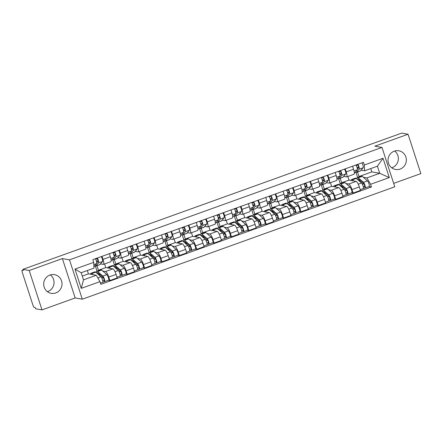 <?xml version="1.0" encoding="UTF-8"?>
<svg xmlns="http://www.w3.org/2000/svg" width="443" height="443" viewBox="0 0 443 443"><rect width="100%" height="100%" fill="white"/><g stroke="black" fill="none" stroke-linecap="round" stroke-linejoin="round"><path stroke-width="0.66" d="M394.685 151.041A9.491 9.148 -80 0 1 398.257 160.095A9.491 9.148 -80 0 1 392.121 167.67A9.491 9.148 -80 0 1 391.717 167.803M394.281 151.174A9.491 9.148 100 0 0 388.057 160.92A9.491 9.148 100 0 0 395.538 169.475A9.491 9.148 100 0 0 400.101 169.082A9.491 9.148 100 0 0 406.331 159.336A9.491 9.148 100 0 0 398.844 150.781A9.491 9.148 100 0 0 394.281 151.174M50.347 274.909A9.491 9.148 -80 0 1 53.919 283.963A9.491 9.148 -80 0 1 47.783 291.538A9.491 9.148 -80 0 1 47.384 291.671M49.948 275.042A9.491 9.148 100 0 0 43.719 284.783A9.491 9.148 100 0 0 51.2 293.344A9.491 9.148 100 0 0 55.763 292.945A9.491 9.148 100 0 0 61.992 283.204A9.491 9.148 100 0 0 54.511 274.649A9.491 9.148 100 0 0 49.948 275.042M393.672 183.38L420.85 173.606L408.058 134.235L401.707 133.11L22.842 269.394L29.199 270.518L41.991 309.89L75.177 297.951L82.298 299.208L394.785 186.802L381.988 147.43L69.501 259.842L62.385 258.579L29.199 270.518M41.991 309.89L35.639 308.765L35.263 307.619L34.277 307.442A2.437 0.565 -109.8 0 1 32.893 305.033L22.333 272.55A2.437 0.565 -109.8 0 1 22.15 270.374L23.058 270.047M408.058 134.235L374.872 146.173L381.988 147.43M23.064 270.069L22.228 270.368L23.219 270.54L22.842 269.394M102.743 271.016L105.556 271.509A5.598 1.307 70.2 0 1 108.74 277.052L109.881 280.552L117.229 277.911L116.094 274.405A5.598 1.307 -109.8 0 0 112.91 268.868L105.788 267.611L104.603 263.962M96.973 265.745L98.44 270.252L99.071 270.363M103.424 264.382L110.772 261.741A5.598 1.307 -109.8 0 0 110.346 256.73L102.997 259.376A5.598 1.307 70.2 0 1 103.424 264.382A5.598 1.307 70.2 0 1 103.247 264.393L100.495 263.906M102.997 259.376L102.012 256.347M97.986 274.145L98.983 273.78M97 271.11L95.411 266.215M108.385 280.286L109.881 280.552M110.346 256.73L109.366 253.706M120.114 264.764L122.927 265.263A5.598 1.307 70.2 0 1 126.117 270.8L127.252 274.306L134.6 271.659L133.465 268.159A5.598 1.307 -109.8 0 0 130.281 262.616L123.16 261.359L121.975 257.71M114.344 259.493L115.811 264.006L116.448 264.117M119.388 250.101L120.369 253.125A5.598 1.307 70.2 0 1 120.795 258.136A5.598 1.307 70.2 0 1 120.618 258.147L117.866 257.66M115.363 267.899L116.354 267.533M114.372 264.859L112.782 259.969M125.757 274.04L127.252 274.306M120.795 258.136L128.149 255.489A5.598 1.307 -109.8 0 0 127.722 250.483L126.737 247.454M137.485 258.513L140.304 259.011A5.598 1.307 70.2 0 1 143.488 264.554L144.623 268.054L151.977 265.412L150.836 261.907A5.598 1.307 -109.8 0 0 147.652 256.37L140.531 255.113L139.346 251.463M131.721 253.246L133.182 257.754L133.819 257.865M136.76 243.849L137.745 246.878A5.598 1.307 70.2 0 1 138.172 251.884A5.598 1.307 70.2 0 1 137.989 251.895L135.237 251.408M132.734 261.647L133.731 261.281M131.748 258.612L130.159 253.717M143.128 267.788L144.623 268.054M138.172 251.884L145.52 249.243A5.598 1.307 -109.8 0 0 145.094 244.231L144.108 241.208M154.856 252.266L157.675 252.765A5.598 1.307 70.2 0 1 160.859 258.302L162 261.802L169.348 259.161L168.207 255.661A5.598 1.307 -109.8 0 0 165.023 250.118L157.907 248.861L156.722 245.212M149.092 246.995L150.554 251.502L151.19 251.618M154.131 237.603L155.116 240.627A5.598 1.307 70.2 0 1 155.543 245.632A5.598 1.307 70.2 0 1 155.36 245.649L152.614 245.162M150.105 255.395L151.102 255.035M149.119 252.36L147.53 247.471M160.504 261.542L162 261.802M155.543 245.632L162.891 242.991A5.598 1.307 -109.8 0 0 162.465 237.985L161.485 234.956M172.233 246.015L175.046 246.513A5.598 1.307 70.2 0 1 178.23 252.056L179.371 255.556L186.719 252.909L185.584 249.409A5.598 1.307 -109.8 0 0 182.4 243.871L175.278 242.609L174.093 238.96M166.463 240.748L167.93 245.256L168.567 245.367M171.507 231.351L172.488 234.38A5.598 1.307 70.2 0 1 172.914 239.386A5.598 1.307 70.2 0 1 172.737 239.397L169.985 238.91M167.476 249.149L168.473 248.783M166.49 246.114L164.901 241.219M177.876 255.29L179.371 255.556M172.914 239.386L180.262 236.739A5.598 1.307 -109.8 0 0 179.836 231.733L178.856 228.71M189.604 239.768L192.423 240.267A5.598 1.307 70.2 0 1 195.607 245.804L196.742 249.304L204.09 246.662L202.955 243.163A5.598 1.307 -109.8 0 0 199.771 237.62L192.65 236.363L191.465 232.713M183.834 234.497L185.301 239.004L185.938 239.12M188.879 225.105L189.859 228.128A5.598 1.307 70.2 0 1 190.285 233.134A5.598 1.307 70.2 0 1 190.108 233.151L187.356 232.664M184.853 242.897L185.844 242.537M183.867 239.862L182.272 234.973M195.247 249.044L196.742 249.304M190.285 233.134L197.639 230.493A5.598 1.307 -109.8 0 0 197.213 225.487L196.227 222.458M206.975 233.516L209.794 234.015A5.598 1.307 70.2 0 1 212.978 239.558L214.113 243.057L221.467 240.411L220.326 236.911A5.598 1.307 -109.8 0 0 217.142 231.373L210.026 230.111L208.836 226.462M201.211 228.25L202.672 232.758L203.309 232.868M206.25 218.853L207.235 221.877A5.598 1.307 70.2 0 1 207.662 226.888A5.598 1.307 70.2 0 1 207.479 226.899L204.727 226.412M202.224 236.651L203.221 236.285M201.238 233.616L199.649 228.721M212.618 242.792L214.113 243.057M207.662 226.888L215.01 224.241A5.598 1.307 -109.8 0 0 214.584 219.235L213.604 216.212M224.352 227.27L227.165 227.768A5.598 1.307 70.2 0 1 230.349 233.306L231.49 236.806L238.838 234.164L237.703 230.665A5.598 1.307 -109.8 0 0 234.519 225.122L227.397 223.865L226.212 220.215M218.582 221.998L220.049 226.506L220.68 226.622M223.626 212.607L224.607 215.63A5.598 1.307 70.2 0 1 225.033 220.636A5.598 1.307 70.2 0 1 224.856 220.647L222.104 220.165M219.595 230.399L220.592 230.039M218.609 227.364L217.02 222.475M229.995 236.545L231.49 236.806M225.033 220.636L232.381 217.995A5.598 1.307 -109.8 0 0 231.955 212.983L230.975 209.96M241.723 221.018L244.542 221.517A5.598 1.307 70.2 0 1 247.726 227.06L248.861 230.559L256.209 227.912L255.074 224.413A5.598 1.307 -109.8 0 0 251.89 218.875L244.769 217.613L243.584 213.963M235.953 215.752L237.42 220.26L238.057 220.37M240.998 206.355L241.978 209.378A5.598 1.307 70.2 0 1 242.404 214.39A5.598 1.307 70.2 0 1 242.227 214.401L239.475 213.914M236.972 224.152L237.963 223.787M235.981 221.118L234.391 216.223M247.366 230.294L248.861 230.559M242.404 214.39L249.758 211.743A5.598 1.307 -109.8 0 0 249.331 206.737L248.346 203.714M259.094 214.772L261.913 215.27A5.598 1.307 70.2 0 1 265.097 220.808L266.232 224.308L273.586 221.666L272.445 218.166A5.598 1.307 -109.8 0 0 269.261 212.623L262.14 211.366L260.955 207.717M253.33 209.5L254.791 214.008L255.428 214.119M258.369 200.103L259.354 203.132A5.598 1.307 70.2 0 1 259.781 208.138A5.598 1.307 70.2 0 1 259.598 208.149L256.846 207.662M254.343 217.901L255.34 217.541M253.357 214.866L251.768 209.971M264.737 224.042L266.232 224.308M259.781 208.138L267.129 205.497A5.598 1.307 -109.8 0 0 266.703 200.485L265.717 197.462M276.471 208.52L279.284 209.018A5.598 1.307 70.2 0 1 282.468 214.556L283.609 218.061L290.957 215.414L289.816 211.915A5.598 1.307 -109.8 0 0 286.632 206.377L279.516 205.115L278.331 201.465M270.701 203.254L272.163 207.761L272.799 207.872M275.74 193.857L276.725 196.88A5.598 1.307 70.2 0 1 277.152 201.892A5.598 1.307 70.2 0 1 276.975 201.903L274.223 201.415M270.728 208.62L269.139 203.725M282.113 217.795L283.609 218.061M277.152 201.892L284.5 199.245A5.598 1.307 -109.8 0 0 284.074 194.239L283.094 191.21M293.842 202.274L296.655 202.767A5.598 1.307 70.2 0 1 299.839 208.31L300.98 211.809L308.328 209.168L307.193 205.663A5.598 1.307 -109.8 0 0 304.009 200.125L296.888 198.868L295.702 195.219M288.072 197.002L289.539 201.51L290.176 201.62M293.116 187.605L294.097 190.634A5.598 1.307 70.2 0 1 294.523 195.64A5.598 1.307 70.2 0 1 294.346 195.651L291.594 195.164M289.085 205.402L290.082 205.037M288.1 202.368L286.51 197.473M299.485 211.544L300.98 211.809M294.523 195.64L301.877 192.998A5.598 1.307 -109.8 0 0 301.45 187.987L300.465 184.964M311.213 196.022L314.032 196.52A5.598 1.307 70.2 0 1 317.216 202.058L318.351 205.563L325.699 202.916L324.564 199.416A5.598 1.307 -109.8 0 0 321.38 193.873L314.259 192.616L313.074 188.967M305.448 190.75L306.91 195.263L307.547 195.374M310.488 181.359L311.473 184.382A5.598 1.307 70.2 0 1 311.9 189.394A5.598 1.307 70.2 0 1 311.717 189.405L308.965 188.917M306.462 199.156L307.453 198.791M305.476 196.116L303.887 191.226M316.856 205.297L318.351 205.563M311.9 189.394L319.248 186.747A5.598 1.307 -109.8 0 0 318.822 181.741L317.836 178.712M328.584 189.77L331.403 190.268A5.598 1.307 70.2 0 1 334.587 195.812L335.722 199.311L343.076 196.67L341.935 193.165A5.598 1.307 -109.8 0 0 338.751 187.627L331.635 186.37L330.45 182.715M322.82 184.504L324.282 189.011L324.918 189.122M327.859 175.107L328.844 178.136A5.598 1.307 70.2 0 1 329.271 183.142A5.598 1.307 70.2 0 1 329.088 183.153L326.341 182.666M323.833 192.904L324.83 192.539M322.847 189.87L321.258 184.975M334.227 199.045L335.722 199.311M329.271 183.142L336.619 180.5A5.598 1.307 -109.8 0 0 336.193 175.489L335.213 172.465M345.961 183.524L348.774 184.022A5.598 1.307 70.2 0 1 351.958 189.56L353.099 193.059L360.447 190.418L359.312 186.918A5.598 1.307 -109.8 0 0 356.128 181.375L349.006 180.118L347.821 176.469M340.191 178.252L341.658 182.76L342.289 182.876M345.235 168.861L346.216 171.884A5.598 1.307 70.2 0 1 346.642 176.89A5.598 1.307 70.2 0 1 346.465 176.907L343.713 176.419M341.204 186.653L342.201 186.293M340.218 183.618L338.629 178.728M351.604 192.799L353.099 193.059M346.642 176.89L353.99 174.249A5.598 1.307 -109.8 0 0 353.564 169.243L352.584 166.214M341.658 182.76L349.006 180.118M324.282 189.011L331.635 186.37M306.91 195.263L314.259 192.616M289.539 201.51L296.888 198.868M272.163 207.761L279.516 205.115M254.791 214.008L262.14 211.366M237.42 220.26L244.769 217.613M220.049 226.506L227.397 223.865M202.672 232.758L210.026 230.111M185.301 239.004L192.65 236.363M167.93 245.256L175.278 242.609M150.554 251.502L157.907 248.861M133.182 257.754L140.531 255.113M115.811 264.006L123.16 261.359M98.44 270.252L105.788 267.611M96.303 275.253L99.968 281.637L81.257 288.365L74.994 269.084L93.706 262.35L93.988 268.137L81.18 272.744L83.494 279.86L96.303 275.253L88.417 273.857L87.332 270.529M82.265 276.072L88.417 273.857M357.562 172.006L359.029 176.513L371.838 171.906L379.723 173.302L377.408 166.186L364.6 170.793L364.318 165.006L363.443 162.31L92.825 259.653L93.706 262.35M364.318 165.006L383.029 158.278L389.292 177.56L370.581 184.288L366.915 177.909L379.723 173.302L389.292 177.56M99.968 281.637L100.843 284.334L371.461 186.99L370.581 184.288M82.298 299.208L69.501 259.842M75.177 297.951L62.385 258.579M371.838 171.906L370.752 168.578M359.029 176.513L359.666 176.624M363.332 177.272L366.915 177.909M364.6 170.793L361.084 170.167M368.975 186.547L371.461 186.99M358.581 180.406L359.572 180.041M357.595 177.372L356 172.477M81.257 288.365L83.494 279.86M74.994 269.084L81.18 272.744M377.408 166.186L383.029 158.278M96.784 262.854L97.986 261.436A1.462 0.338 -109.8 0 0 97.776 259.975A1.462 0.338 -109.8 0 0 97.006 258.712L96.845 258.208M96.474 261.276L97.133 261.043A5.72 1.335 70.2 0 0 97.61 261.879M94.774 265.811A7.304 1.7 -109.8 0 0 95.682 266.21A7.304 1.7 -109.8 0 0 95.871 266.071L98.567 262.893A3.04 0.709 -109.8 0 0 98.446 260.888A3.04 0.709 -109.8 0 0 97.294 258.047M95.682 266.21L99.692 264.764A7.304 1.7 -109.8 0 0 99.88 264.632L102.577 261.453A3.04 0.709 -109.8 0 0 102.455 259.443A3.04 0.709 -109.8 0 0 101.303 256.608M95.66 259.199L97.006 258.712M93.922 266.808A7.304 1.7 -109.8 0 0 93.977 266.752L96.674 263.574A3.04 0.709 -109.8 0 0 96.552 261.569A3.04 0.709 -109.8 0 0 95.4 258.729M90.466 274.223A7.304 1.7 70.2 0 1 90.915 273.298L94.924 271.858A7.304 1.7 70.2 0 1 95.743 272.174L100.954 276.748A3.04 0.709 70.2 0 1 102.499 279.81A3.04 0.709 70.2 0 1 102.671 282.341L100.456 283.138M90.915 273.298A7.304 1.7 70.2 0 1 91.734 273.613L92.914 274.654M97.011 273.292A5.72 1.335 70.2 0 1 97.355 272.666A5.72 1.335 70.2 0 1 97.992 272.916L103.202 277.49A1.462 0.338 70.2 0 1 103.95 278.957A1.462 0.338 70.2 0 1 104.027 280.175A1.462 0.338 70.2 0 1 103.983 280.175L102.721 280.629M101.574 277.6L103.529 277.944M96.347 272.705A7.304 1.7 70.2 0 1 96.818 271.177A7.304 1.7 70.2 0 1 97.632 271.493L102.848 276.067A3.04 0.709 70.2 0 1 104.393 279.129A3.04 0.709 70.2 0 1 104.565 281.659A3.04 0.709 70.2 0 1 104.465 281.67L102.754 282.285M96.818 271.177L100.827 269.737A7.304 1.7 70.2 0 1 101.641 270.053L106.857 274.627A3.04 0.709 70.2 0 1 108.402 277.689A3.04 0.709 70.2 0 1 108.574 280.22L104.565 281.659M98.623 274.704L99.238 274.483L98.152 274.289M99.238 274.483L99.586 275.546M104.066 280.148L104.465 281.67M114.156 256.608L115.363 255.185A1.462 0.338 -109.8 0 0 115.147 253.723A1.462 0.338 -109.8 0 0 114.383 252.46L114.216 251.962M113.845 255.03L114.504 254.791A5.72 1.335 70.2 0 0 114.986 255.633M112.151 259.565A7.304 1.7 -109.8 0 0 113.054 259.958A7.304 1.7 -109.8 0 0 113.247 259.82L115.939 256.647A3.04 0.709 -109.8 0 0 115.822 254.636A3.04 0.709 -109.8 0 0 114.665 251.796M113.054 259.958L117.063 258.518A7.304 1.7 -109.8 0 0 117.257 258.38L119.948 255.201A3.04 0.709 -109.8 0 0 119.831 253.197A3.04 0.709 -109.8 0 0 118.674 250.356M113.031 252.947L114.383 252.46M111.138 260.65L111.16 260.639A7.304 1.7 -109.8 0 0 111.354 260.501L114.045 257.328A3.04 0.709 -109.8 0 0 113.929 255.318A3.04 0.709 -109.8 0 0 112.777 252.477M131.532 250.356L132.734 248.938A1.462 0.338 -109.8 0 0 132.523 247.476A1.462 0.338 -109.8 0 0 131.754 246.214L131.593 245.71M131.222 248.778L131.881 248.545A5.72 1.335 70.2 0 0 132.357 249.381M129.522 253.313A7.304 1.7 -109.8 0 0 130.425 253.712A7.304 1.7 -109.8 0 0 130.619 253.573L133.31 250.395A3.04 0.709 -109.8 0 0 133.193 248.39A3.04 0.709 -109.8 0 0 132.042 245.549M130.425 253.712L134.434 252.266A7.304 1.7 -109.8 0 0 134.628 252.133L137.319 248.955A3.04 0.709 -109.8 0 0 137.203 246.945A3.04 0.709 -109.8 0 0 136.051 244.104M130.408 246.696L131.754 246.214M128.509 254.398L128.536 254.393A7.304 1.7 -109.8 0 0 128.725 254.254L131.416 251.076A3.04 0.709 -109.8 0 0 131.3 249.071A3.04 0.709 -109.8 0 0 130.148 246.23M107.837 267.971A7.304 1.7 70.2 0 1 108.286 267.051L112.295 265.606A7.304 1.7 70.2 0 1 113.115 265.922L118.325 270.501A3.04 0.709 70.2 0 1 119.876 273.564A3.04 0.709 70.2 0 1 120.042 276.094L116.996 277.191M108.286 267.051A7.304 1.7 70.2 0 1 109.105 267.367L110.285 268.403M114.388 267.04A5.72 1.335 70.2 0 1 114.726 266.415A5.72 1.335 70.2 0 1 115.368 266.664L120.579 271.238A1.462 0.338 70.2 0 1 121.321 272.711A1.462 0.338 70.2 0 1 121.404 273.924A1.462 0.338 70.2 0 1 121.354 273.929L120.092 274.383M118.945 271.349L120.9 271.697M113.718 266.453A7.304 1.7 70.2 0 1 114.189 264.925A7.304 1.7 70.2 0 1 115.008 265.241L120.219 269.82A3.04 0.709 70.2 0 1 121.764 272.882A3.04 0.709 70.2 0 1 121.936 275.413A3.04 0.709 70.2 0 1 121.842 275.419L120.125 276.039M114.189 264.925L118.198 263.485A7.304 1.7 70.2 0 1 119.017 263.801L124.228 268.375A3.04 0.709 70.2 0 1 125.773 271.437A3.04 0.709 70.2 0 1 125.945 273.968L121.936 275.413M115.994 268.452L116.609 268.231L115.523 268.037M116.609 268.231L116.958 269.3M121.443 273.896L121.842 275.419M125.214 261.724A7.304 1.7 70.2 0 1 125.662 260.8L129.672 259.36A7.304 1.7 70.2 0 1 130.486 259.676L135.696 264.249A3.04 0.709 70.2 0 1 137.247 267.312A3.04 0.709 70.2 0 1 137.419 269.842L134.367 270.939M125.662 260.8A7.304 1.7 70.2 0 1 126.477 261.115L127.662 262.156M131.759 260.794A5.72 1.335 70.2 0 1 132.097 260.168A5.72 1.335 70.2 0 1 132.739 260.412L137.95 264.992A1.462 0.338 70.2 0 1 138.692 266.459A1.462 0.338 70.2 0 1 138.775 267.672A1.462 0.338 70.2 0 1 138.731 267.677L137.463 268.131M136.322 265.102L138.277 265.446M131.089 260.207A7.304 1.7 70.2 0 1 131.565 258.679A7.304 1.7 70.2 0 1 132.379 258.994L137.59 263.568A3.04 0.709 70.2 0 1 139.141 266.631A3.04 0.709 70.2 0 1 139.312 269.161A3.04 0.709 70.2 0 1 139.213 269.172L137.496 269.787M131.565 258.679L135.575 257.233A7.304 1.7 70.2 0 1 136.389 257.555L141.599 262.129A3.04 0.709 70.2 0 1 143.15 265.191A3.04 0.709 70.2 0 1 143.322 267.722L139.312 269.161M133.365 262.206L133.985 261.985L132.894 261.791M133.985 261.985L134.329 263.048M138.814 267.65L139.213 269.172M148.903 244.11L150.105 242.686A1.462 0.338 -109.8 0 0 149.895 241.225A1.462 0.338 -109.8 0 0 149.125 239.962L148.964 239.464M148.593 242.531L149.252 242.293A5.72 1.335 70.2 0 0 149.728 243.135M146.893 247.067A7.304 1.7 -109.8 0 0 147.801 247.46A7.304 1.7 -109.8 0 0 147.99 247.321L150.686 244.148A3.04 0.709 -109.8 0 0 150.565 242.138A3.04 0.709 -109.8 0 0 149.413 239.298M147.801 247.46L151.811 246.02A7.304 1.7 -109.8 0 0 151.999 245.882L154.696 242.703A3.04 0.709 -109.8 0 0 154.574 240.699A3.04 0.709 -109.8 0 0 153.422 237.858M147.779 240.449L149.125 239.962M145.885 248.152L145.908 248.141A7.304 1.7 -109.8 0 0 146.096 248.002L148.793 244.829A3.04 0.709 -109.8 0 0 148.671 242.819A3.04 0.709 -109.8 0 0 147.519 239.979M166.275 237.858L167.482 236.44A1.462 0.338 -109.8 0 0 167.266 234.978A1.462 0.338 -109.8 0 0 166.502 233.716L166.335 233.212M165.964 236.28L166.623 236.041A5.72 1.335 70.2 0 0 167.105 236.883M164.27 240.815A7.304 1.7 -109.8 0 0 165.173 241.214A7.304 1.7 -109.8 0 0 165.366 241.075L168.058 237.897A3.04 0.709 -109.8 0 0 167.936 235.892A3.04 0.709 -109.8 0 0 166.784 233.051M165.173 241.214L169.182 239.768A7.304 1.7 -109.8 0 0 169.376 239.63L172.067 236.457A3.04 0.709 -109.8 0 0 171.945 234.447A3.04 0.709 -109.8 0 0 170.793 231.606M165.15 234.197L166.502 233.716M163.257 241.9L163.279 241.895A7.304 1.7 -109.8 0 0 163.473 241.756L166.164 238.578A3.04 0.709 -109.8 0 0 166.047 236.573A3.04 0.709 -109.8 0 0 164.89 233.732M183.646 231.611L184.853 230.188A1.462 0.338 -109.8 0 0 184.642 228.726A1.462 0.338 -109.8 0 0 183.873 227.464L183.707 226.96M183.336 230.033L183.995 229.795A5.72 1.335 70.2 0 0 184.476 230.631M181.641 234.569A7.304 1.7 -109.8 0 0 182.544 234.962A7.304 1.7 -109.8 0 0 182.737 234.823L185.429 231.65A3.04 0.709 -109.8 0 0 185.312 229.64A3.04 0.709 -109.8 0 0 184.161 226.799M182.544 234.962L186.553 233.522A7.304 1.7 -109.8 0 0 186.747 233.383L189.438 230.205A3.04 0.709 -109.8 0 0 189.322 228.2A3.04 0.709 -109.8 0 0 188.17 225.36M182.522 227.951L183.873 227.464M180.628 235.654L180.65 235.643A7.304 1.7 -109.8 0 0 180.844 235.504L183.535 232.331A3.04 0.709 -109.8 0 0 183.419 230.321A3.04 0.709 -109.8 0 0 182.267 227.48M142.585 255.473A7.304 1.7 70.2 0 1 143.034 254.553L147.043 253.108A7.304 1.7 70.2 0 1 147.857 253.424L153.073 258.003A3.04 0.709 70.2 0 1 154.618 261.065A3.04 0.709 70.2 0 1 154.79 263.596L151.739 264.692M143.034 254.553A7.304 1.7 70.2 0 1 143.848 254.869L145.033 255.904M149.13 254.542A5.72 1.335 70.2 0 1 149.474 253.917A5.72 1.335 70.2 0 1 150.111 254.166L155.321 258.74A1.462 0.338 70.2 0 1 156.063 260.213A1.462 0.338 70.2 0 1 156.146 261.425A1.462 0.338 70.2 0 1 156.102 261.431L154.84 261.885M153.693 258.85L155.648 259.199M148.46 253.955A7.304 1.7 70.2 0 1 148.937 252.427A7.304 1.7 70.2 0 1 149.751 252.743L154.961 257.322A3.04 0.709 70.2 0 1 156.512 260.384A3.04 0.709 70.2 0 1 156.684 262.915A3.04 0.709 70.2 0 1 156.584 262.921L154.867 263.535M148.937 252.427L152.946 250.987A7.304 1.7 70.2 0 1 153.76 251.303L158.971 255.877A3.04 0.709 70.2 0 1 160.521 258.939A3.04 0.709 70.2 0 1 160.693 261.47L156.684 262.915M150.742 255.954L151.356 255.733L150.271 255.539M151.356 255.733L151.7 256.802M156.185 261.398L156.584 262.921M159.956 249.221A7.304 1.7 70.2 0 1 160.405 248.301L164.414 246.862A7.304 1.7 70.2 0 1 165.233 247.177L170.444 251.751A3.04 0.709 70.2 0 1 171.989 254.814A3.04 0.709 70.2 0 1 172.161 257.344L169.115 258.441M160.405 248.301A7.304 1.7 70.2 0 1 161.224 248.617L162.404 249.658M166.502 248.29A5.72 1.335 70.2 0 1 166.845 247.67A5.72 1.335 70.2 0 1 167.482 247.914L172.698 252.488A1.462 0.338 70.2 0 1 173.44 253.961A1.462 0.338 70.2 0 1 173.523 255.174A1.462 0.338 70.2 0 1 173.473 255.179L172.211 255.633M171.064 252.604L173.019 252.947M165.837 247.703A7.304 1.7 70.2 0 1 166.308 246.181A7.304 1.7 70.2 0 1 167.127 246.496L172.338 251.07A3.04 0.709 70.2 0 1 173.883 254.132A3.04 0.709 70.2 0 1 174.055 256.663A3.04 0.709 70.2 0 1 173.961 256.669L172.244 257.289M166.308 246.181L170.317 244.735A7.304 1.7 70.2 0 1 171.136 245.051L176.347 249.63A3.04 0.709 70.2 0 1 177.892 252.693A3.04 0.709 70.2 0 1 178.064 255.223L174.055 256.663M168.113 249.708L168.728 249.487L167.642 249.293M168.728 249.487L169.076 250.55M173.556 255.146L173.961 256.669M177.327 242.974A7.304 1.7 70.2 0 1 177.781 242.055L181.791 240.61A7.304 1.7 70.2 0 1 182.605 240.926L187.815 245.5A3.04 0.709 70.2 0 1 189.366 248.567A3.04 0.709 70.2 0 1 189.538 251.098L186.486 252.194M177.781 242.055A7.304 1.7 70.2 0 1 178.595 242.371L179.78 243.406M183.878 242.044A5.72 1.335 70.2 0 1 184.216 241.418A5.72 1.335 70.2 0 1 184.858 241.668L190.069 246.242A1.462 0.338 70.2 0 1 190.811 247.709A1.462 0.338 70.2 0 1 190.894 248.927A1.462 0.338 70.2 0 1 190.844 248.927L189.582 249.387M188.441 246.352L190.396 246.696M183.208 241.457A7.304 1.7 70.2 0 1 183.679 239.929A7.304 1.7 70.2 0 1 184.498 240.244L189.709 244.818A3.04 0.709 70.2 0 1 191.26 247.886A3.04 0.709 70.2 0 1 191.431 250.417A3.04 0.709 70.2 0 1 191.332 250.422L189.615 251.037M183.679 239.929L187.688 238.489A7.304 1.7 70.2 0 1 188.508 238.805L193.718 243.379A3.04 0.709 70.2 0 1 195.269 246.441A3.04 0.709 70.2 0 1 195.441 248.972L191.431 250.417M185.484 243.456L186.099 243.235L185.013 243.041M186.099 243.235L186.448 244.303M190.933 248.9L191.332 250.422M201.022 225.36L202.224 223.942A1.462 0.338 -109.8 0 0 202.014 222.475A1.462 0.338 -109.8 0 0 201.244 221.218L201.083 220.714M200.712 223.781L201.371 223.543A5.72 1.335 70.2 0 0 201.847 224.385M199.012 228.317A7.304 1.7 -109.8 0 0 199.92 228.715A7.304 1.7 -109.8 0 0 200.109 228.577L202.8 225.398A3.04 0.709 -109.8 0 0 202.684 223.394A3.04 0.709 -109.8 0 0 201.532 220.553M199.92 228.715L203.93 227.27A7.304 1.7 -109.8 0 0 204.118 227.132L206.809 223.959A3.04 0.709 -109.8 0 0 206.693 221.949A3.04 0.709 -109.8 0 0 205.541 219.108M199.898 221.699L201.244 221.218M197.999 229.402L198.027 229.396A7.304 1.7 -109.8 0 0 198.215 229.258L200.912 226.08A3.04 0.709 -109.8 0 0 200.79 224.075A3.04 0.709 -109.8 0 0 199.638 221.234M194.704 236.723A7.304 1.7 70.2 0 1 195.153 235.803L199.162 234.364A7.304 1.7 70.2 0 1 199.976 234.679L205.187 239.253A3.04 0.709 70.2 0 1 206.737 242.315A3.04 0.709 70.2 0 1 206.909 244.846L203.858 245.943M195.153 235.803A7.304 1.7 70.2 0 1 195.967 236.119L197.152 237.16M201.249 235.792A5.72 1.335 70.2 0 1 201.587 235.172A5.72 1.335 70.2 0 1 202.229 235.416L207.44 239.99A1.462 0.338 70.2 0 1 208.182 241.463A1.462 0.338 70.2 0 1 208.265 242.675A1.462 0.338 70.2 0 1 208.221 242.681L206.953 243.135M205.812 240.1L207.767 240.449M200.579 235.205A7.304 1.7 70.2 0 1 201.056 233.682A7.304 1.7 70.2 0 1 201.87 233.998L207.08 238.572A3.04 0.709 70.2 0 1 208.631 241.634A3.04 0.709 70.2 0 1 208.803 244.165A3.04 0.709 70.2 0 1 208.703 244.171L206.986 244.791M201.056 233.682L205.065 232.237A7.304 1.7 70.2 0 1 205.879 232.553L211.089 237.127A3.04 0.709 70.2 0 1 212.64 240.195A3.04 0.709 70.2 0 1 212.812 242.725L208.803 244.165M202.861 237.204L203.475 236.983L202.385 236.795M203.475 236.983L203.819 238.052M208.304 242.648L208.703 244.171M218.393 219.113L219.595 217.69A1.462 0.338 -109.8 0 0 219.385 216.228A1.462 0.338 -109.8 0 0 218.615 214.966L218.454 214.462M218.083 217.535L218.742 217.297A5.72 1.335 70.2 0 0 219.219 218.133M216.383 222.065A7.304 1.7 -109.8 0 0 217.291 222.464A7.304 1.7 -109.8 0 0 217.48 222.325L220.177 219.147A3.04 0.709 -109.8 0 0 220.055 217.142A3.04 0.709 -109.8 0 0 218.903 214.301M217.291 222.464L221.301 221.024A7.304 1.7 -109.8 0 0 221.489 220.885L224.186 217.707A3.04 0.709 -109.8 0 0 224.064 215.702A3.04 0.709 -109.8 0 0 222.912 212.861M217.269 215.453L218.615 214.966M215.376 223.156L215.398 223.145A7.304 1.7 -109.8 0 0 215.591 223.006L218.283 219.828A3.04 0.709 -109.8 0 0 218.161 217.823A3.04 0.709 -109.8 0 0 217.009 214.982M212.075 230.476A7.304 1.7 70.2 0 1 212.524 229.557L216.533 228.112A7.304 1.7 70.2 0 1 217.352 228.427L222.563 233.001A3.04 0.709 70.2 0 1 224.108 236.069A3.04 0.709 70.2 0 1 224.28 238.6L221.234 239.696M212.524 229.557A7.304 1.7 70.2 0 1 213.343 229.873L214.523 230.908M218.62 229.546A5.72 1.335 70.2 0 1 218.964 228.92A5.72 1.335 70.2 0 1 219.601 229.169L224.811 233.743A1.462 0.338 70.2 0 1 225.559 235.211A1.462 0.338 70.2 0 1 225.637 236.429A1.462 0.338 70.2 0 1 225.592 236.429L224.33 236.883M223.183 233.854L225.138 234.197M217.956 228.959A7.304 1.7 70.2 0 1 218.427 227.431A7.304 1.7 70.2 0 1 219.246 227.746L224.457 232.32A3.04 0.709 70.2 0 1 226.002 235.388A3.04 0.709 70.2 0 1 226.174 237.919A3.04 0.709 70.2 0 1 226.08 237.924L224.363 238.539M218.427 227.431L222.436 225.991A7.304 1.7 70.2 0 1 223.255 226.307L228.466 230.881A3.04 0.709 70.2 0 1 230.011 233.943A3.04 0.709 70.2 0 1 230.183 236.473L226.174 237.919M220.232 230.958L220.847 230.737L219.761 230.543M220.847 230.737L221.195 231.8M225.675 236.401L226.08 237.924M235.765 212.861L236.972 211.438A1.462 0.338 -109.8 0 0 236.756 209.976A1.462 0.338 -109.8 0 0 235.992 208.719L235.826 208.216M235.454 211.283L236.113 211.045A5.72 1.335 70.2 0 0 236.595 211.887M233.76 215.819A7.304 1.7 -109.8 0 0 234.663 216.217A7.304 1.7 -109.8 0 0 234.856 216.079L237.548 212.9A3.04 0.709 -109.8 0 0 237.431 210.89A3.04 0.709 -109.8 0 0 236.28 208.055M234.663 216.217L238.672 214.772A7.304 1.7 -109.8 0 0 238.866 214.633L241.557 211.461A3.04 0.709 -109.8 0 0 241.441 209.45A3.04 0.709 -109.8 0 0 240.289 206.61M234.64 209.201L235.992 208.719M232.747 216.904L232.769 216.898A7.304 1.7 -109.8 0 0 232.963 216.76L235.654 213.581A3.04 0.709 -109.8 0 0 235.538 211.571A3.04 0.709 -109.8 0 0 234.386 208.736M229.446 224.224A7.304 1.7 70.2 0 1 229.895 223.305L233.904 221.865A7.304 1.7 70.2 0 1 234.724 222.181L239.934 226.755A3.04 0.709 70.2 0 1 241.485 229.817A3.04 0.709 70.2 0 1 241.656 232.348L238.605 233.444M229.895 223.305A7.304 1.7 70.2 0 1 230.714 223.621L231.894 224.662M235.997 223.294A5.72 1.335 70.2 0 1 236.335 222.668A5.72 1.335 70.2 0 1 236.977 222.918L242.188 227.492A1.462 0.338 70.2 0 1 242.93 228.965A1.462 0.338 70.2 0 1 243.013 230.177A1.462 0.338 70.2 0 1 242.963 230.183L241.701 230.637M240.555 227.602L242.509 227.951M235.327 222.707A7.304 1.7 70.2 0 1 235.798 221.184A7.304 1.7 70.2 0 1 236.617 221.5L241.828 226.074A3.04 0.709 70.2 0 1 243.373 229.136A3.04 0.709 70.2 0 1 243.545 231.667A3.04 0.709 70.2 0 1 243.451 231.672L241.734 232.293M235.798 221.184L239.807 219.739A7.304 1.7 70.2 0 1 240.627 220.055L245.837 224.629A3.04 0.709 70.2 0 1 247.382 227.696A3.04 0.709 70.2 0 1 247.554 230.227L243.545 231.667M237.603 224.706L238.218 224.485L237.132 224.296M238.218 224.485L238.567 225.553M243.052 230.15L243.451 231.672M253.141 206.615L254.343 205.192A1.462 0.338 -109.8 0 0 254.132 203.73A1.462 0.338 -109.8 0 0 253.363 202.468L253.202 201.964M252.831 205.037L253.49 204.799A5.72 1.335 70.2 0 0 253.966 205.635M251.131 209.567A7.304 1.7 -109.8 0 0 252.034 209.965A7.304 1.7 -109.8 0 0 252.228 209.827L254.919 206.648A3.04 0.709 -109.8 0 0 254.803 204.644A3.04 0.709 -109.8 0 0 253.651 201.803M252.034 209.965L256.043 208.526A7.304 1.7 -109.8 0 0 256.237 208.387L258.928 205.209A3.04 0.709 -109.8 0 0 258.812 203.199A3.04 0.709 -109.8 0 0 257.66 200.363M252.017 202.955L253.363 202.468M250.118 210.658L250.145 210.646A7.304 1.7 -109.8 0 0 250.334 210.508L253.025 207.33A3.04 0.709 -109.8 0 0 252.909 205.325A3.04 0.709 -109.8 0 0 251.757 202.484M246.823 217.978A7.304 1.7 70.2 0 1 247.272 217.053L251.281 215.614A7.304 1.7 70.2 0 1 252.095 215.929L257.305 220.503A3.04 0.709 70.2 0 1 258.856 223.565A3.04 0.709 70.2 0 1 259.028 226.096L255.976 227.198M247.272 217.053A7.304 1.7 70.2 0 1 248.086 217.375L249.271 218.41M253.368 217.048A5.72 1.335 70.2 0 1 253.706 216.422A5.72 1.335 70.2 0 1 254.348 216.671L259.559 221.245A1.462 0.338 70.2 0 1 260.301 222.713A1.462 0.338 70.2 0 1 260.384 223.931A1.462 0.338 70.2 0 1 260.34 223.931L259.072 224.385M257.931 221.356L259.886 221.699M252.698 216.461A7.304 1.7 70.2 0 1 253.174 214.933A7.304 1.7 70.2 0 1 253.989 215.248L259.199 219.822A3.04 0.709 70.2 0 1 260.75 222.884A3.04 0.709 70.2 0 1 260.921 225.421A3.04 0.709 70.2 0 1 260.822 225.426L259.105 226.041M253.174 214.933L257.184 213.493A7.304 1.7 70.2 0 1 257.998 213.808L263.208 218.382A3.04 0.709 70.2 0 1 264.759 221.445A3.04 0.709 70.2 0 1 264.931 223.975L260.921 225.421M254.974 218.46L255.594 218.238L254.504 218.045M255.594 218.238L255.938 219.302M260.423 223.903L260.822 225.426M270.512 200.363L271.714 198.94A1.462 0.338 -109.8 0 0 271.504 197.478A1.462 0.338 -109.8 0 0 270.734 196.216L270.573 195.717M270.202 198.785L270.861 198.547A5.72 1.335 70.2 0 0 271.337 199.389M268.502 203.32A7.304 1.7 -109.8 0 0 269.41 203.714A7.304 1.7 -109.8 0 0 269.599 203.581L272.295 200.402A3.04 0.709 -109.8 0 0 272.174 198.392A3.04 0.709 -109.8 0 0 271.022 195.551M269.41 203.714L273.42 202.274A7.304 1.7 -109.8 0 0 273.608 202.135L276.305 198.957A3.04 0.709 -109.8 0 0 276.183 196.952A3.04 0.709 -109.8 0 0 275.031 194.112M269.388 196.703L270.734 196.216M267.494 204.406L267.517 204.395A7.304 1.7 -109.8 0 0 267.705 204.262L270.402 201.083A3.04 0.709 -109.8 0 0 270.28 199.073A3.04 0.709 -109.8 0 0 269.128 196.232M264.194 211.726A7.304 1.7 70.2 0 1 264.643 210.807L268.652 209.362A7.304 1.7 70.2 0 1 269.471 209.683L274.682 214.257A3.04 0.709 70.2 0 1 276.227 217.319A3.04 0.709 70.2 0 1 276.399 219.85L273.348 220.946M264.643 210.807A7.304 1.7 70.2 0 1 265.462 211.123L266.642 212.158M270.739 210.796A5.72 1.335 70.2 0 1 271.083 210.17A5.72 1.335 70.2 0 1 271.72 210.419L276.93 214.993A1.462 0.338 70.2 0 1 277.672 216.466A1.462 0.338 70.2 0 1 277.755 217.679A1.462 0.338 70.2 0 1 277.711 217.685L276.449 218.139M275.302 215.104L277.257 215.453M272.711 211.289L271.709 211.649M270.069 210.209A7.304 1.7 70.2 0 1 270.546 208.681A7.304 1.7 70.2 0 1 271.36 209.002L276.576 213.576A3.04 0.709 70.2 0 1 278.121 216.638A3.04 0.709 70.2 0 1 278.293 219.169A3.04 0.709 70.2 0 1 278.193 219.174L276.476 219.794M270.546 208.681L274.555 207.241A7.304 1.7 70.2 0 1 275.369 207.557L280.58 212.131A3.04 0.709 70.2 0 1 282.13 215.193A3.04 0.709 70.2 0 1 282.302 217.729L278.293 219.169M272.351 212.208L272.966 211.987L271.88 211.793M272.966 211.987L273.314 213.055M277.794 217.651L278.193 219.174M287.884 194.112L289.091 192.694A1.462 0.338 -109.8 0 0 288.875 191.232A1.462 0.338 -109.8 0 0 288.111 189.969L287.944 189.466M287.573 192.533L288.232 192.301A5.72 1.335 70.2 0 0 288.714 193.137M285.879 197.069A7.304 1.7 -109.8 0 0 286.782 197.467A7.304 1.7 -109.8 0 0 286.975 197.329L289.667 194.15A3.04 0.709 -109.8 0 0 289.55 192.146A3.04 0.709 -109.8 0 0 288.393 189.305M286.782 197.467L290.791 196.022A7.304 1.7 -109.8 0 0 290.985 195.889L293.676 192.711A3.04 0.709 -109.8 0 0 293.559 190.7A3.04 0.709 -109.8 0 0 292.402 187.86M286.759 190.451L288.111 189.969M284.866 198.154L284.888 198.148A7.304 1.7 -109.8 0 0 285.082 198.01L287.773 194.831A3.04 0.709 -109.8 0 0 287.657 192.827A3.04 0.709 -109.8 0 0 286.505 189.986M281.565 205.48A7.304 1.7 70.2 0 1 282.014 204.555L286.023 203.115A7.304 1.7 70.2 0 1 286.842 203.431L292.053 208.005A3.04 0.709 70.2 0 1 293.598 211.067A3.04 0.709 70.2 0 1 293.77 213.598L290.724 214.694M282.014 204.555A7.304 1.7 70.2 0 1 282.833 204.871L284.013 205.912M288.116 204.55A5.72 1.335 70.2 0 1 288.454 203.924A5.72 1.335 70.2 0 1 289.091 204.168L294.307 208.747A1.462 0.338 70.2 0 1 295.049 210.215A1.462 0.338 70.2 0 1 295.132 211.433A1.462 0.338 70.2 0 1 295.082 211.433L293.82 211.887M292.673 208.858L294.628 209.201M287.446 203.963A7.304 1.7 70.2 0 1 287.917 202.434A7.304 1.7 70.2 0 1 288.736 202.75L293.947 207.324A3.04 0.709 70.2 0 1 295.492 210.386A3.04 0.709 70.2 0 1 295.664 212.917A3.04 0.709 70.2 0 1 295.57 212.928L293.853 213.543M287.917 202.434L291.926 200.989A7.304 1.7 70.2 0 1 292.745 201.31L297.956 205.884A3.04 0.709 70.2 0 1 299.501 208.946A3.04 0.709 70.2 0 1 299.673 211.477L295.664 212.917M289.722 205.962L290.337 205.74L289.251 205.546M290.337 205.74L290.686 206.803M295.165 211.405L295.57 212.928M305.255 187.865L306.462 186.442A1.462 0.338 -109.8 0 0 306.251 184.98A1.462 0.338 -109.8 0 0 305.482 183.718L305.316 183.219M304.945 186.287L305.604 186.049A5.72 1.335 70.2 0 0 306.085 186.891M303.25 190.822A7.304 1.7 -109.8 0 0 304.153 191.215A7.304 1.7 -109.8 0 0 304.347 191.077L307.038 187.904A3.04 0.709 -109.8 0 0 306.921 185.894A3.04 0.709 -109.8 0 0 305.77 183.053M304.153 191.215L308.162 189.776A7.304 1.7 -109.8 0 0 308.356 189.637L311.047 186.459A3.04 0.709 -109.8 0 0 310.931 184.454A3.04 0.709 -109.8 0 0 309.779 181.613M304.131 184.205L305.482 183.718M302.237 191.908L302.259 191.897A7.304 1.7 -109.8 0 0 302.453 191.758L305.144 188.585A3.04 0.709 -109.8 0 0 305.028 186.575A3.04 0.709 -109.8 0 0 303.876 183.734M298.936 199.228A7.304 1.7 70.2 0 1 299.39 198.309L303.4 196.864A7.304 1.7 70.2 0 1 304.214 197.179L309.424 201.759A3.04 0.709 70.2 0 1 310.975 204.821A3.04 0.709 70.2 0 1 311.147 207.352L308.095 208.448M299.39 198.309A7.304 1.7 70.2 0 1 300.204 198.625L301.39 199.66M305.487 198.298A5.72 1.335 70.2 0 1 305.825 197.672A5.72 1.335 70.2 0 1 306.467 197.921L311.678 202.495A1.462 0.338 70.2 0 1 312.42 203.968A1.462 0.338 70.2 0 1 312.503 205.181A1.462 0.338 70.2 0 1 312.453 205.187L311.191 205.641M310.05 202.606L312.005 202.955M304.817 197.711A7.304 1.7 70.2 0 1 305.288 196.183A7.304 1.7 70.2 0 1 306.107 196.498L311.318 201.078A3.04 0.709 70.2 0 1 312.869 204.14A3.04 0.709 70.2 0 1 313.04 206.671A3.04 0.709 70.2 0 1 312.941 206.676L311.224 207.296M305.288 196.183L309.297 194.743A7.304 1.7 70.2 0 1 310.117 195.058L315.327 199.632A3.04 0.709 70.2 0 1 316.878 202.695A3.04 0.709 70.2 0 1 317.05 205.225L313.04 206.671M307.093 199.71L307.713 199.488L306.622 199.295M307.713 199.488L308.057 200.557M312.542 205.153L312.941 206.676M322.631 181.613L323.833 180.196A1.462 0.338 -109.8 0 0 323.623 178.734A1.462 0.338 -109.8 0 0 322.853 177.471L322.692 176.967M322.321 180.035L322.98 179.803A5.72 1.335 70.2 0 0 323.456 180.639M320.621 184.57A7.304 1.7 -109.8 0 0 321.529 184.969A7.304 1.7 -109.8 0 0 321.718 184.831L324.409 181.652A3.04 0.709 -109.8 0 0 324.293 179.648A3.04 0.709 -109.8 0 0 323.141 176.807M321.529 184.969L325.539 183.524A7.304 1.7 -109.8 0 0 325.727 183.385L328.418 180.212A3.04 0.709 -109.8 0 0 328.302 178.202A3.04 0.709 -109.8 0 0 327.15 175.362M321.507 177.953L322.853 177.471M319.608 185.656L319.636 185.65A7.304 1.7 -109.8 0 0 319.824 185.512L322.521 182.333A3.04 0.709 -109.8 0 0 322.399 180.329A3.04 0.709 -109.8 0 0 321.247 177.488M316.313 192.982A7.304 1.7 70.2 0 1 316.762 192.057L320.771 190.617A7.304 1.7 70.2 0 1 321.585 190.933L326.796 195.507A3.04 0.709 70.2 0 1 328.346 198.569A3.04 0.709 70.2 0 1 328.518 201.1L325.467 202.196M316.762 192.057A7.304 1.7 70.2 0 1 317.576 192.373L318.761 193.414M322.858 192.052A5.72 1.335 70.2 0 1 323.196 191.426A5.72 1.335 70.2 0 1 323.839 191.669L329.049 196.249A1.462 0.338 70.2 0 1 329.791 197.716A1.462 0.338 70.2 0 1 329.874 198.929A1.462 0.338 70.2 0 1 329.83 198.935L328.568 199.389M327.421 196.36L329.376 196.703M322.188 191.465A7.304 1.7 70.2 0 1 322.665 189.936A7.304 1.7 70.2 0 1 323.479 190.252L328.689 194.826A3.04 0.709 70.2 0 1 330.24 197.888A3.04 0.709 70.2 0 1 330.412 200.419A3.04 0.709 70.2 0 1 330.312 200.43L328.595 201.044M322.665 189.936L326.674 188.491A7.304 1.7 70.2 0 1 327.488 188.807L332.699 193.386A3.04 0.709 70.2 0 1 334.249 196.448A3.04 0.709 70.2 0 1 334.421 198.979L330.412 200.419M324.47 193.464L325.084 193.242L323.999 193.048M325.084 193.242L325.428 194.305M329.913 198.907L330.312 200.43M340.002 175.367L341.21 173.944A1.462 0.338 -109.8 0 0 340.994 172.482A1.462 0.338 -109.8 0 0 340.23 171.219L340.063 170.716M339.692 173.789L340.351 173.551A5.72 1.335 70.2 0 0 340.828 174.392M337.992 178.324A7.304 1.7 -109.8 0 0 338.901 178.717A7.304 1.7 -109.8 0 0 339.089 178.579L341.786 175.406A3.04 0.709 -109.8 0 0 341.664 173.396A3.04 0.709 -109.8 0 0 340.512 170.555M338.901 178.717L342.91 177.278A7.304 1.7 -109.8 0 0 343.098 177.139L345.795 173.961A3.04 0.709 -109.8 0 0 345.673 171.956A3.04 0.709 -109.8 0 0 344.521 169.115M338.878 171.707L340.23 171.219M336.985 179.409L337.007 179.398A7.304 1.7 -109.8 0 0 337.201 179.26L339.892 176.087A3.04 0.709 -109.8 0 0 339.775 174.077A3.04 0.709 -109.8 0 0 338.618 171.236M333.684 186.73A7.304 1.7 70.2 0 1 334.133 185.811L338.142 184.366A7.304 1.7 70.2 0 1 338.961 184.681L344.172 189.255A3.04 0.709 70.2 0 1 345.717 192.323A3.04 0.709 70.2 0 1 345.889 194.854L342.843 195.95M334.133 185.811A7.304 1.7 70.2 0 1 334.952 186.126L336.132 187.162M340.23 185.8A5.72 1.335 70.2 0 1 340.573 185.174A5.72 1.335 70.2 0 1 341.21 185.423L346.42 189.997A1.462 0.338 70.2 0 1 347.168 191.47A1.462 0.338 70.2 0 1 347.246 192.683A1.462 0.338 70.2 0 1 347.201 192.683L345.939 193.142M344.792 190.108L346.747 190.457M339.565 185.213A7.304 1.7 70.2 0 1 340.036 183.684A7.304 1.7 70.2 0 1 340.855 184L346.066 188.58A3.04 0.709 70.2 0 1 347.611 191.642A3.04 0.709 70.2 0 1 347.783 194.172A3.04 0.709 70.2 0 1 347.689 194.178L345.972 194.793M340.036 183.684L344.045 182.245A7.304 1.7 70.2 0 1 344.864 182.56L350.075 187.134A3.04 0.709 70.2 0 1 351.62 190.197A3.04 0.709 70.2 0 1 351.792 192.727L347.783 194.172M341.841 187.212L342.456 186.99L341.37 186.796M342.456 186.99L342.804 188.059M347.284 192.655L347.689 194.178M357.374 169.115L358.581 167.698A1.462 0.338 -109.8 0 0 358.37 166.236A1.462 0.338 -109.8 0 0 357.601 164.973L357.435 164.469M357.064 167.537L357.722 167.299A5.72 1.335 70.2 0 0 358.204 168.141M355.369 172.072A7.304 1.7 -109.8 0 0 356.272 172.471A7.304 1.7 -109.8 0 0 356.465 172.333L359.157 169.154A3.04 0.709 -109.8 0 0 359.04 167.149A3.04 0.709 -109.8 0 0 357.889 164.309M356.272 172.471L360.281 171.026A7.304 1.7 -109.8 0 0 360.475 170.887L363.166 167.714A3.04 0.709 -109.8 0 0 363.05 165.704A3.04 0.709 -109.8 0 0 361.898 162.863M356.25 165.455L357.601 164.973M354.356 173.158L354.378 173.152A7.304 1.7 -109.8 0 0 354.572 173.014L357.263 169.835A3.04 0.709 -109.8 0 0 357.147 167.831A3.04 0.709 -109.8 0 0 355.995 164.99M351.055 180.478A7.304 1.7 70.2 0 1 351.504 179.559L355.513 178.119A7.304 1.7 70.2 0 1 356.333 178.435L361.543 183.009A3.04 0.709 70.2 0 1 363.094 186.071A3.04 0.709 70.2 0 1 363.266 188.602L360.214 189.698M351.504 179.559A7.304 1.7 70.2 0 1 352.323 179.875L353.508 180.916M357.606 179.548A5.72 1.335 70.2 0 1 357.944 178.928A5.72 1.335 70.2 0 1 358.586 179.171L363.797 183.745A1.462 0.338 70.2 0 1 364.539 185.218A1.462 0.338 70.2 0 1 364.622 186.431A1.462 0.338 70.2 0 1 364.572 186.437L363.31 186.891M362.164 183.862L364.124 184.205M356.936 178.961A7.304 1.7 70.2 0 1 357.407 177.438A7.304 1.7 70.2 0 1 358.226 177.754L363.437 182.328A3.04 0.709 70.2 0 1 364.988 185.39A3.04 0.709 70.2 0 1 365.154 187.921A3.04 0.709 70.2 0 1 365.06 187.926L363.343 188.546M357.407 177.438L361.416 175.993A7.304 1.7 70.2 0 1 362.236 176.308L367.446 180.888A3.04 0.709 70.2 0 1 368.997 183.95A3.04 0.709 70.2 0 1 369.163 186.481L365.154 187.921M359.212 180.96L359.827 180.738L358.741 180.55M359.827 180.738L360.176 181.807M364.661 186.403L365.06 187.926M356.128 181.375L348.774 184.022M338.751 187.627L331.403 190.268M321.38 193.873L314.032 196.52M304.009 200.125L296.655 202.767M286.632 206.377L279.284 209.018M269.261 212.623L261.913 215.27M251.89 218.875L244.542 221.517M234.519 225.122L227.165 227.768M217.142 231.373L209.794 234.015M199.771 237.62L192.423 240.267M182.4 243.871L175.046 246.513M165.023 250.118L157.675 252.765M147.652 256.37L140.304 259.011M130.281 262.616L122.927 265.263M112.91 268.868L105.556 271.509M336.193 175.489L328.844 178.136M318.822 181.741L311.473 184.382M301.45 187.987L294.097 190.634M284.074 194.239L276.725 196.88M266.703 200.485L259.354 203.132M249.331 206.737L241.978 209.378M231.955 212.983L224.607 215.63M214.584 219.235L207.235 221.877M197.213 225.487L189.859 228.128M179.836 231.733L172.488 234.38M162.465 237.985L155.116 240.627M145.094 244.231L137.745 246.878M127.722 250.483L120.369 253.125M353.564 169.243L346.216 171.884M341.935 193.165L334.587 195.812M324.564 199.416L317.216 202.058M307.193 205.663L299.839 208.31M289.816 211.915L282.468 214.556M272.445 218.166L265.097 220.808M255.074 224.413L247.726 227.06M237.703 230.665L230.349 233.306M220.326 236.911L212.978 239.558M202.955 243.163L195.607 245.804M185.584 249.409L178.23 252.056M168.207 255.661L160.859 258.302M150.836 261.907L143.488 264.554M133.465 268.159L126.117 270.8M116.094 274.405L108.74 277.052M359.312 186.918L351.958 189.56M95.871 266.071L99.88 264.632M98.567 262.893L102.577 261.453M93.816 264.604L96.674 263.574M95.743 272.174L91.734 273.613M100.954 276.748L97.809 277.877M101.641 270.053L97.632 271.493M106.857 274.627L102.848 276.067M113.247 259.82L117.257 258.38M115.939 256.647L119.948 255.201M110.839 258.479L114.045 257.328M130.619 253.573L134.628 252.133M133.31 250.395L137.319 248.955M128.21 252.233L131.416 251.076M113.115 265.922L109.105 267.367M118.325 270.501L115.014 271.692M119.017 263.801L115.008 265.241M124.228 268.375L120.219 269.82M130.486 259.676L126.477 261.115M135.696 264.249L132.391 265.44M136.389 257.555L132.379 258.994M141.599 262.129L137.59 263.568M147.99 247.321L151.999 245.882M150.686 244.148L154.696 242.703M145.581 245.981L148.793 244.829M165.366 241.075L169.376 239.63M168.058 237.897L172.067 236.457M162.952 239.735L166.164 238.578M182.737 234.823L186.747 233.383M185.429 231.65L189.438 230.205M180.329 233.483L183.535 232.331M147.857 253.424L143.848 254.869M153.073 258.003L149.762 259.188M153.76 251.303L149.751 252.743M158.971 255.877L154.961 257.322M165.233 247.177L161.224 248.617M170.444 251.751L167.133 252.942M171.136 245.051L167.127 246.496M176.347 249.63L172.338 251.07M182.605 240.926L178.595 242.371M187.815 245.5L184.509 246.69M188.508 238.805L184.498 240.244M193.718 243.379L189.709 244.818M200.109 228.577L204.118 227.132M202.8 225.398L206.809 223.959M197.7 227.231L200.912 226.08M199.976 234.679L195.967 236.119M205.187 239.253L201.881 240.444M205.879 232.553L201.87 233.998M211.089 237.127L207.08 238.572M217.48 222.325L221.489 220.885M220.177 219.147L224.186 217.707M215.071 220.985L218.283 219.828M217.352 228.427L213.343 229.873M222.563 233.001L219.252 234.192M223.255 226.307L219.246 227.746M228.466 230.881L224.457 232.32M234.856 216.079L238.866 214.633M237.548 212.9L241.557 211.461M232.448 214.733L235.654 213.581M234.724 222.181L230.714 223.621M239.934 226.755L236.623 227.946M240.627 220.055L236.617 221.5M245.837 224.629L241.828 226.074M252.228 209.827L256.237 208.387M254.919 206.648L258.928 205.209M249.819 208.487L253.025 207.33M252.095 215.929L248.086 217.375M257.305 220.503L254 221.694M257.998 213.808L253.989 215.248M263.208 218.382L259.199 219.822M269.599 203.581L273.608 202.135M272.295 200.402L276.305 198.957M267.19 202.235L270.402 201.083M269.471 209.683L265.462 211.123M274.682 214.257L271.371 215.448M275.369 207.557L271.36 209.002M280.58 212.131L276.576 213.576M286.975 197.329L290.985 195.889M289.667 194.15L293.676 192.711M284.567 195.989L287.773 194.831M286.842 203.431L282.833 204.871M292.053 208.005L288.742 209.196M292.745 201.31L288.736 202.75M297.956 205.884L293.947 207.324M304.347 191.077L308.356 189.637M307.038 187.904L311.047 186.459M301.938 189.737L305.144 188.585M304.214 197.179L300.204 198.625M309.424 201.759L306.119 202.949M310.117 195.058L306.107 196.498M315.327 199.632L311.318 201.078M321.718 184.831L325.727 183.385M324.409 181.652L328.418 180.212M319.309 183.491L322.521 182.333M321.585 190.933L317.576 192.373M326.796 195.507L323.49 196.698M327.488 188.807L323.479 190.252M332.699 193.386L328.689 194.826M339.089 178.579L343.098 177.139M341.786 175.406L345.795 173.961M336.68 177.239L339.892 176.087M338.961 184.681L334.952 186.126M344.172 189.255L340.861 190.446M344.864 182.56L340.855 184M350.075 187.134L346.066 188.58M356.465 172.333L360.475 170.887M359.157 169.154L363.166 167.714M354.057 170.992L357.263 169.835M356.333 178.435L352.323 179.875M361.543 183.009L358.232 184.199M362.236 176.308L358.226 177.754M367.446 180.888L363.437 182.328"/></g></svg>
